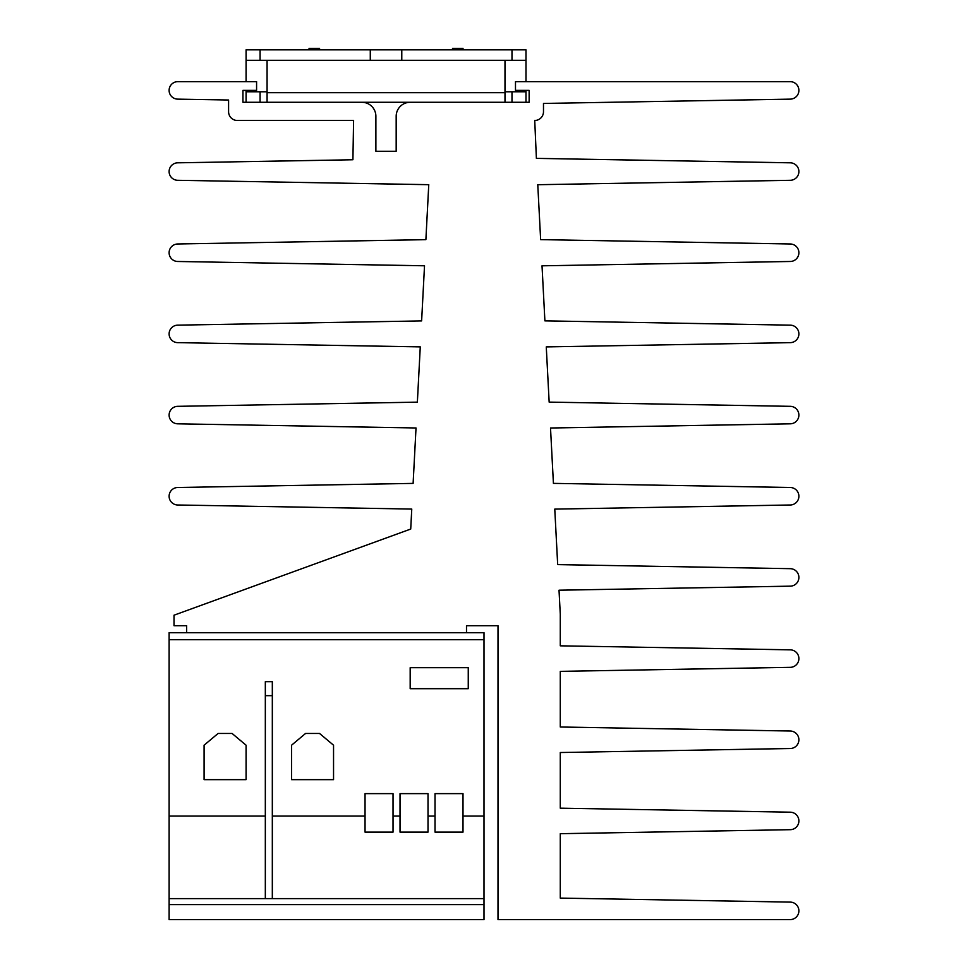 <?xml version="1.0" encoding="UTF-8"?>
<svg xmlns="http://www.w3.org/2000/svg" width="968" height="968" viewBox="0 0 968 968"><rect width="100%" height="100%" fill="white"/><g stroke="black" fill="none" stroke-linecap="round" stroke-linejoin="round"><path stroke-width="1.45" d="M484 639.691L484 898.606L169.11 898.606L169.11 904.62L484 904.62L484 898.606L169.11 898.606L169.11 639.691L484 639.691L484 632.697L169.11 632.697L169.11 639.691M484 904.62L484 919.6L169.11 919.6L169.11 904.62M186.606 632.697L186.606 625.703L174.01 625.703L174.01 615.2L410.722 529.048L411.763 509.071L177.701 504.994A8.748 8.748 0 0 1 169.11 496.245A8.748 8.748 0 0 1 177.701 487.497L413.118 483.395L416.022 427.977L177.701 423.815A8.748 8.748 0 0 1 169.11 415.078A8.748 8.748 0 0 1 177.701 406.33L417.365 402.144L420.269 346.883L177.701 342.648A8.748 8.748 0 0 1 169.11 333.899A8.748 8.748 0 0 1 177.701 325.151L421.624 320.904L424.516 265.789L177.701 261.481A8.748 8.748 0 0 1 169.11 252.733A8.748 8.748 0 0 1 177.701 243.984L425.884 239.653L428.764 184.682L177.701 180.302A8.748 8.748 0 0 1 169.11 171.554A8.748 8.748 0 0 1 177.701 162.818L352.909 159.756L353.598 120.48L237.329 120.48A8.748 8.748 0 0 1 228.593 111.731L228.593 100.019L177.701 99.135A8.748 8.748 0 0 1 169.11 90.314A8.748 8.748 0 0 1 177.858 81.639L256.581 81.639L256.581 90.387L242.932 90.387L242.932 102.281L361.887 102.281A14 14 0 0 1 375.886 116.281L375.886 151.262L396.178 151.262L396.178 116.281A14 14 0 0 1 410.178 102.281L529.133 102.281L529.133 90.387L515.484 90.387L515.484 81.639L790.142 81.639A8.748 8.748 0 0 1 798.89 90.314A8.748 8.748 0 0 1 790.299 99.135L543.484 103.443L543.484 111.731A8.748 8.748 0 0 1 534.735 120.48L536.393 158.377L790.299 162.818A8.748 8.748 0 0 1 798.89 171.554A8.748 8.748 0 0 1 790.299 180.302L537.772 184.707L540.64 239.628L790.299 243.984A8.748 8.748 0 0 1 798.89 252.733A8.748 8.748 0 0 1 790.299 261.481L542.019 265.813L544.899 320.868L790.299 325.151A8.748 8.748 0 0 1 798.89 333.899A8.748 8.748 0 0 1 790.299 342.648L546.267 346.907L549.159 402.119L790.299 406.33A8.748 8.748 0 0 1 798.89 415.078A8.748 8.748 0 0 1 790.299 423.815L550.514 428.001L553.418 483.371L790.299 487.497A8.748 8.748 0 0 1 798.89 496.245A8.748 8.748 0 0 1 790.299 504.994L554.773 509.107L557.677 564.61L790.299 568.676A8.748 8.748 0 0 1 798.89 577.412A8.748 8.748 0 0 1 790.299 586.16L559.02 590.202L560.278 614.16L560.278 645.825L790.299 649.843A8.748 8.748 0 0 1 798.89 658.591A8.748 8.748 0 0 1 790.299 667.339L560.278 671.356L560.278 727.004L790.299 731.021A8.748 8.748 0 0 1 798.89 739.758A8.748 8.748 0 0 1 790.299 748.506L560.278 752.523L560.278 808.171L790.299 812.188A8.748 8.748 0 0 1 798.89 820.937A8.748 8.748 0 0 1 790.299 829.685L560.278 833.69L560.278 898.098L790.142 902.103A8.748 8.748 0 0 1 798.89 910.852A8.748 8.748 0 0 1 790.142 919.6L498 919.6L498 625.703L466.503 625.703L466.503 632.697M504.994 60.294L504.994 102.281L267.071 102.281L267.071 60.294M246.078 102.281L246.078 90.387M246.078 81.639L246.078 49.804L511.987 49.804L511.987 60.294L246.078 60.294M267.071 91.791L246.078 91.791M504.994 91.791L511.987 91.791L511.987 102.281M525.987 102.281L525.987 91.791L511.987 91.791M525.987 91.791L525.987 90.387M525.987 81.639L525.987 60.294L511.987 60.294M309.058 49.804L309.058 48.4L319.561 48.4L319.561 49.804M463.006 49.804L463.006 48.4L452.516 48.4L452.516 49.804M525.987 60.294L525.987 49.804L511.987 49.804M370.284 60.294L370.284 49.804M401.781 60.294L401.781 49.804M246.078 745.203L246.078 779.651L204.091 779.651L204.091 745.203L218.09 733.466L232.09 733.466L246.078 745.203M333.549 745.203L333.549 779.651L291.562 779.651L291.562 745.203L305.561 733.466L319.561 733.466L333.549 745.203M468.258 667.69L468.258 688.684L410.178 688.684L410.178 667.69L468.258 667.69M272.323 816.036L365.045 816.036L365.045 793.639L393.032 793.639L393.032 816.036L400.026 816.036L400.026 793.639L428.013 793.639L428.013 816.036L435.019 816.036L435.019 793.639L463.006 793.639L463.006 816.036L484 816.036M169.11 816.036L265.329 816.036M272.323 898.606L272.323 681.678L265.329 681.678L265.329 898.606M463.006 816.036L463.006 832.129L435.019 832.129L435.019 816.036M428.013 816.036L428.013 832.129L400.026 832.129L400.026 816.036M393.032 816.036L393.032 832.129L365.045 832.129L365.045 816.036M265.329 695.677L272.323 695.677M260.077 102.281L260.077 91.791M504.994 92.698L267.071 92.698M260.077 60.294L260.077 49.804"/></g></svg>
